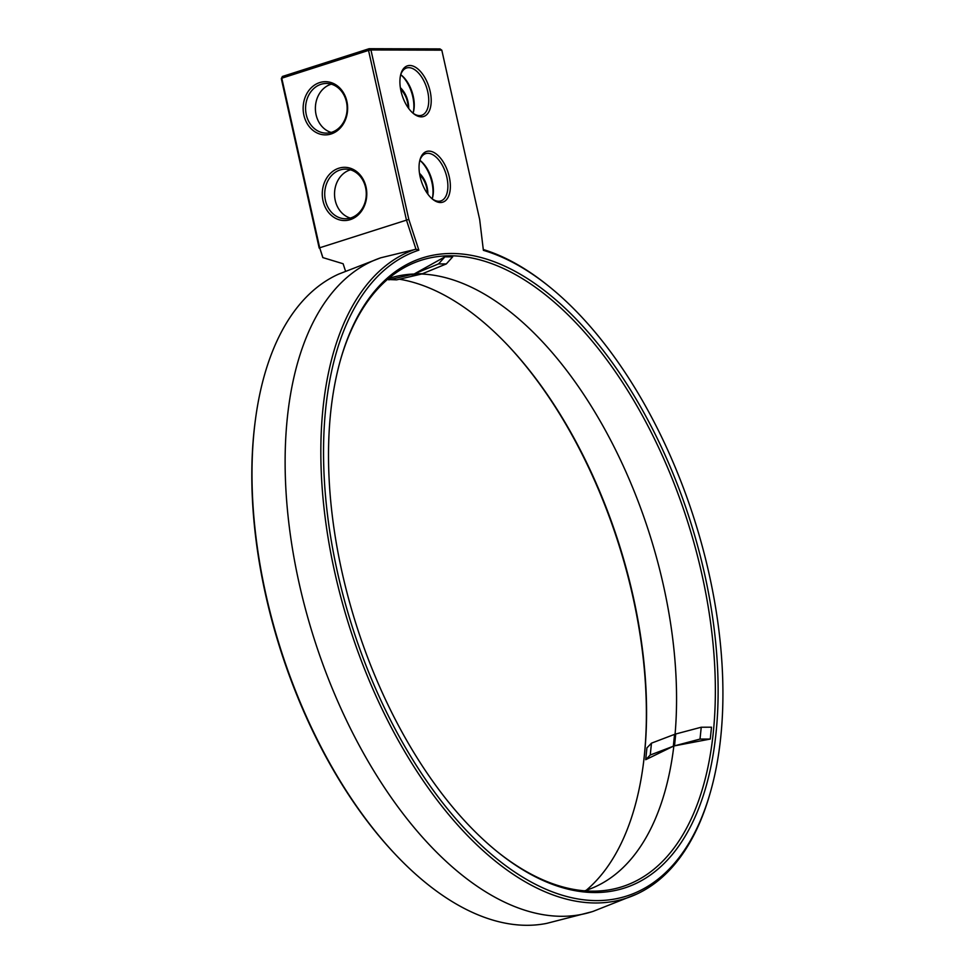 <?xml version="1.0" encoding="UTF-8"?>
<svg xmlns="http://www.w3.org/2000/svg" width="974" height="974" viewBox="0 0 974 974"><rect width="100%" height="100%" fill="white"/><g stroke="black" fill="none" stroke-linecap="round" stroke-linejoin="round"><path stroke-width="1.46" d="M415.983 249.222L418.857 250.16L417.968 250.452A339.244 179.277 -107.8 0 0 344.857 601.835A339.244 179.277 -107.8 0 0 596.502 900.609A339.244 179.277 -107.8 0 0 710.521 791.765A339.244 179.277 -107.8 0 0 548.52 286.039A339.244 179.277 -107.8 0 0 484.419 250.647L483.384 250.342L479.683 219.588L441.806 50.161L370.936 49.954L368.537 50.404L406.438 219.99L415.983 249.222L380.761 257.793L338.672 274.108A341.509 180.47 -107.8 0 0 255.626 418.175A341.509 180.47 -107.8 0 0 395.359 854.393A341.509 180.47 -107.8 0 0 526.715 925.3A341.509 180.47 -107.8 0 0 546.658 923.389L591.936 911.749A343.615 181.578 -107.8 0 1 561.596 916.303A343.615 181.578 -107.8 0 1 306.713 613.693A343.615 181.578 -107.8 0 1 380.761 257.793M322.918 257.647L319.691 247.786L322.808 257.586L343.116 263.747L345.514 271.101M418.857 250.16L408.812 219.381L319.691 247.786L281.778 78.2L368.537 50.404L369.122 48.7L282.375 76.483L281.316 78.663L319.192 248.09M710.521 791.765L710.022 793.506A341.18 180.3 -107.8 0 1 636.679 894.108A341.18 180.3 -107.8 0 1 595.345 902.983A341.18 180.3 -107.8 0 1 342.276 602.504A341.18 180.3 -107.8 0 1 415.801 249.113M338.782 168.234A26.602 22.256 -89.8 0 0 328.774 212.746A26.602 22.256 -89.8 0 0 366.029 200.814A26.602 22.256 -89.8 0 0 338.782 168.234M319.642 82.595A26.602 22.256 -89.8 0 0 309.635 127.095A26.602 22.256 -89.8 0 0 346.878 115.163A26.602 22.256 -89.8 0 0 319.642 82.595M395.359 854.393L394.287 853.248A339.415 179.362 -107.8 0 1 265.744 595.37A339.415 179.362 -107.8 0 1 255.419 419.721L255.626 418.175M507.953 345.466A331.05 174.943 -107.8 0 1 632.796 596.417A331.05 174.943 -107.8 0 1 642.974 766.964M441.806 50.161L439.992 48.907L369.122 48.7L370.936 49.954L408.812 219.381M594.688 892.537A330.88 174.857 -107.8 0 1 498.603 852.761A330.88 174.857 -107.8 0 1 340.608 359.516A330.88 174.857 -107.8 0 1 659.447 442.927A330.88 174.857 -107.8 0 1 594.688 892.537M409.823 65.477A26.602 14.062 -107.8 0 1 431.092 97.595A26.602 14.062 -107.8 0 1 413.585 113.666A26.602 14.062 -107.8 0 1 400.874 74.012A26.602 14.062 -107.8 0 1 409.823 65.477M428.962 151.116A26.602 14.062 -107.8 0 1 450.244 183.246A26.602 14.062 -107.8 0 1 432.724 199.317A26.602 14.062 -107.8 0 1 420.025 159.651A26.602 14.062 -107.8 0 1 428.962 151.116M483.287 249.514A341.18 180.3 -107.8 0 1 547.108 284.895L548.52 286.039M636.679 894.108L593.373 911.274A343.615 181.578 -107.8 0 1 591.936 911.749M340.145 169.951A24.825 20.783 -89.8 0 0 324.89 197.15A24.825 20.783 -89.8 0 0 345.429 218.76A24.825 20.783 -89.8 0 0 366.273 193.996A24.825 20.783 -89.8 0 0 345.575 169.111A24.825 20.783 -89.8 0 0 340.145 169.951M320.994 84.312A24.825 20.783 -89.8 0 0 305.751 111.499A24.825 20.783 -89.8 0 0 326.29 133.121A24.825 20.783 -89.8 0 0 347.134 108.345A24.825 20.783 -89.8 0 0 326.424 83.46A24.825 20.783 -89.8 0 0 320.994 84.312M399.389 279.209A328.944 173.835 -107.8 0 1 508.489 346.026A328.944 173.835 -107.8 0 1 643.071 766.197A328.944 173.835 -107.8 0 1 586.214 890.297M340.352 360.392A328.944 173.835 -107.8 0 1 403.711 267.923A328.944 173.835 -107.8 0 1 687.23 520.408A328.944 173.835 -107.8 0 1 603.174 890.65A328.944 173.835 -107.8 0 1 592.703 891.161A328.944 173.835 -107.8 0 1 497.897 852.189M400.667 74.84A24.825 13.125 -107.8 0 1 406.56 67.985A24.825 13.125 -107.8 0 1 408.763 67.644A24.825 13.125 -107.8 0 1 427.221 89.632A24.825 13.125 -107.8 0 1 421.705 115.273A24.825 13.125 -107.8 0 1 412.927 113.118M419.806 160.491A24.825 13.125 -107.8 0 1 425.699 153.624A24.825 13.125 -107.8 0 1 427.915 153.295A24.825 13.125 -107.8 0 1 446.36 175.283A24.825 13.125 -107.8 0 1 440.845 200.924A24.825 13.125 -107.8 0 1 432.066 198.757M281.316 78.663L282.375 76.483M350.47 169.829A24.825 20.783 -89.8 0 0 349.946 169.987A24.825 20.783 -89.8 0 0 334.532 194.228A24.825 20.783 -89.8 0 0 350.336 218.079M331.33 84.178A24.825 20.783 -89.8 0 0 330.807 84.336A24.825 20.783 -89.8 0 0 315.381 108.577A24.825 20.783 -89.8 0 0 331.184 132.427M408.715 108.504A26.602 22.256 -89.8 0 0 400.363 87.672M427.866 194.155A26.602 22.256 -89.8 0 0 419.502 173.323M388.456 278.588A321.444 169.866 -107.8 0 1 407.692 274.461A321.444 169.866 -107.8 0 1 418.004 273.95A321.444 169.866 -107.8 0 1 674.507 740.094A321.444 169.866 -107.8 0 1 602.626 883.004A321.444 169.866 -107.8 0 1 584.57 890.82M387.421 279.477L396.552 279.867L421.292 274.096L401.3 275.35M673.326 746.23L674.556 734.372L651.472 743.162L650.242 755.02L673.326 746.23L645.701 759.708L646.931 747.862L651.472 743.162M444.911 256.832L452.679 256.856L446.311 263.93L438.543 263.905L444.911 256.832L414.693 273.694L422.46 273.718L446.311 263.93M710.265 739.059L674.507 745.853L700.014 739.083L701.243 727.225L711.495 727.201L710.265 739.059L700.014 739.083M701.243 727.225L675.737 733.994L674.507 745.853M413.061 113.215A24.825 13.125 72.2 0 0 413.353 112.278A24.825 13.125 72.2 0 0 401.495 75.266A24.825 13.125 72.2 0 0 400.716 74.669M432.2 198.866A24.825 13.125 72.2 0 0 432.493 197.929A24.825 13.125 72.2 0 0 420.646 160.917A24.825 13.125 72.2 0 0 419.855 160.32M432.261 198.696A26.602 14.062 72.2 0 0 420.001 160.43M413.122 113.057A26.602 14.062 72.2 0 0 400.862 74.779M408.191 107.785A24.825 20.783 -89.8 0 0 400.618 89.267M427.343 193.436A24.825 20.783 -89.8 0 0 419.77 174.918M388.784 279.855L413.524 274.071M645.701 759.708L650.242 755.02M414.693 273.694L438.543 263.905"/></g></svg>
